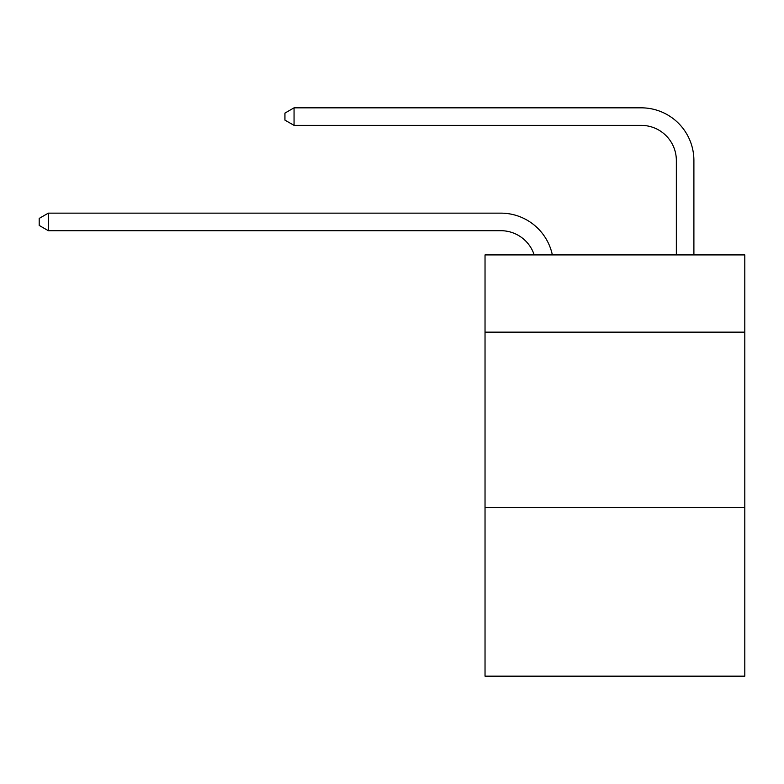 <?xml version="1.0" encoding="UTF-8"?>
<svg xmlns="http://www.w3.org/2000/svg" width="784" height="784" viewBox="0 0 784 784"><rect width="100%" height="100%" fill="white"/><g stroke="black" fill="none" stroke-linecap="round" stroke-linejoin="round"><path stroke-width="1.18" d="M744.8 332.151L744.8 254.918L485.031 254.918L485.031 332.151L744.8 332.151L744.8 676.171L485.031 676.171L485.031 332.151M744.8 507.669L485.031 507.669M500.819 230.692A35.104 35.104 -48.1 0 1 534.198 254.918A35.104 35.104 -34.2 0 0 500.819 230.692L48.324 230.692L39.2 225.429L39.2 218.413L48.324 213.14L500.819 213.14A52.655 52.655 131.9 0 1 552.348 254.918M676.347 254.918L676.347 160.485A35.104 35.104 25.9 0 0 641.243 125.381L294.059 125.381L284.935 120.119L284.935 113.092L294.059 107.829L641.243 107.829A52.655 52.655 50.9 0 1 693.899 160.485L693.899 254.918M676.347 160.485A35.104 35.104 -129.1 0 0 641.243 125.381A35.104 35.104 -129.1 0 1 676.347 160.485A35.104 35.104 -129.1 0 0 641.243 125.381A35.104 35.104 -129.1 0 1 676.347 160.485A35.104 35.104 -129.1 0 0 641.243 125.381A35.104 35.104 -129.1 0 1 676.347 160.485A35.104 35.104 -129.1 0 0 641.243 125.381A35.104 35.104 -129.1 0 1 676.347 160.485A35.104 35.104 -129.1 0 0 641.243 125.381A35.104 35.104 -129.1 0 1 676.347 160.485A35.104 35.104 -129.1 0 0 641.243 125.381A35.104 35.104 -129.1 0 1 676.347 160.485A35.104 35.104 -129.1 0 0 641.243 125.381A35.104 35.104 -129.1 0 1 676.347 160.485A35.104 35.104 -129.1 0 0 641.243 125.381A35.104 35.104 -129.1 0 1 676.347 160.485A35.104 35.104 -129.1 0 0 641.243 125.381A35.104 35.104 -129.1 0 1 676.347 160.485A35.104 35.104 -129.1 0 0 641.243 125.381A35.104 35.104 -129.1 0 1 676.347 160.485A35.104 35.104 -129.1 0 0 641.243 125.381A35.104 35.104 -129.1 0 1 676.347 160.485A35.104 35.104 -129.1 0 0 641.243 125.381A35.104 35.104 -129.1 0 1 676.347 160.485A35.104 35.104 -129.1 0 0 641.243 125.381A35.104 35.104 -129.1 0 1 676.347 160.485A35.104 35.104 -129.1 0 0 641.243 125.381A35.104 35.104 -129.1 0 1 676.347 160.485A35.104 35.104 -129.1 0 0 641.243 125.381A35.104 35.104 -129.1 0 1 676.347 160.485A35.104 35.104 -129.1 0 0 641.243 125.381A35.104 35.104 -129.1 0 1 676.347 160.485A35.104 35.104 -129.1 0 0 641.243 125.381A35.104 35.104 -129.1 0 1 676.347 160.485A35.104 35.104 -129.1 0 0 641.243 125.381A35.104 35.104 -129.1 0 1 676.347 160.485A35.104 35.104 -129.1 0 0 641.243 125.381A35.104 35.104 -129.1 0 1 676.347 160.485A35.104 35.104 -129.1 0 0 641.243 125.381A35.104 35.104 -129.1 0 1 676.347 160.485A35.104 35.104 -129.1 0 0 641.243 125.381A35.104 35.104 -129.1 0 1 676.347 160.485A35.104 35.104 -129.1 0 0 641.243 125.381A35.104 35.104 -129.1 0 1 676.347 160.485A35.104 35.104 -129.1 0 0 641.243 125.381A35.104 35.104 -129.1 0 1 676.347 160.485A35.104 35.104 -129.1 0 0 641.243 125.381A35.104 35.104 -129.1 0 1 676.347 160.485A35.104 35.104 -129.1 0 0 641.243 125.381A35.104 35.104 -129.1 0 1 676.347 160.485A35.104 35.104 -129.1 0 0 641.243 125.381A35.104 35.104 -129.1 0 1 676.347 160.485A35.104 35.104 -129.1 0 0 641.243 125.381M48.324 213.14L48.324 230.692M294.059 107.829L294.059 125.381"/></g></svg>
